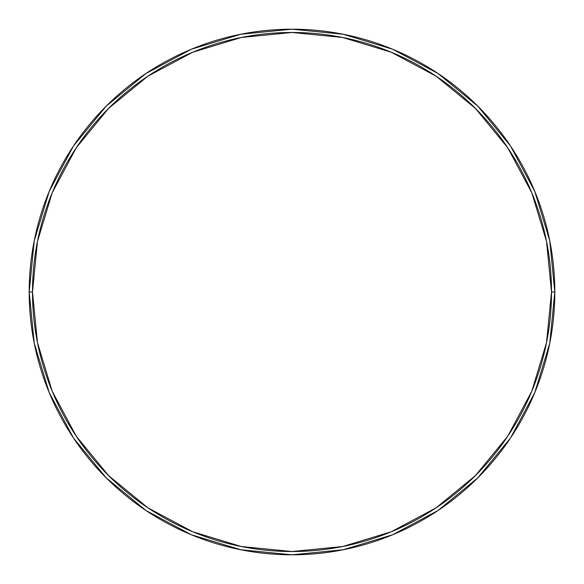 <?xml version="1.0" encoding="UTF-8"?>
<svg xmlns="http://www.w3.org/2000/svg" width="584" height="584" viewBox="0 0 584 584"><rect width="100%" height="100%" fill="white"/><g stroke="black" fill="none" stroke-linecap="round" stroke-linejoin="round"><path stroke-width="0.88" d="M29.2 292A262.8 262.8 0 0 0 292 554.8A262.8 262.8 0 0 0 554.8 292L551.515 292A259.515 259.515 0 0 1 292 551.515A259.515 259.515 0 0 1 32.485 292L37.471 342.625L52.239 391.309L76.219 436.182L108.493 475.507L147.818 507.781L192.691 531.761L241.374 546.529L292 551.515L342.625 546.529L391.309 531.761L436.182 507.781L475.507 475.507L507.781 436.182L531.761 391.309L546.529 342.625L551.515 292L546.529 241.374L531.761 192.691L507.781 147.818L475.507 108.493L436.182 76.219L391.309 52.239L342.625 37.471L292 32.485L241.374 37.471L192.691 52.239L147.818 76.219L108.493 108.493L76.219 147.818L52.239 192.691L37.471 241.374L32.485 292L29.2 292L32.485 292A259.515 259.515 0 0 1 292 32.485A259.515 259.515 0 0 1 551.515 292L554.8 292A262.8 262.8 0 0 0 292 29.2A262.8 262.8 0 0 0 29.2 292A262.8 262.8 0 0 1 292 29.2A262.8 262.8 0 0 1 554.8 292A262.8 262.8 0 0 1 292 554.8A262.8 262.8 0 0 1 29.2 292L34.252 240.732L49.202 191.428L73.438 146.066M73.489 145.993L106.171 106.171L145.927 73.54L106.171 106.171L73.489 145.993M145.993 73.489L191.428 49.202L240.732 34.252L291.912 29.2M292 29.2L343.268 34.252L392.572 49.202L437.934 73.438M438.007 73.489L477.829 106.171L510.46 145.927L477.829 106.171L438.007 73.489M510.511 145.993L534.798 191.428L549.748 240.732L554.8 291.912M554.8 292L549.748 343.268L534.798 392.572L510.562 437.934M510.511 438.007L477.829 477.829L438.073 510.46L477.829 477.829L510.511 438.007M438.007 510.511L392.572 534.798L343.268 549.748L292.088 554.8M292 554.8L240.732 549.748L191.428 534.798L146.066 510.562M145.993 510.511L106.171 477.829L73.54 438.073L106.171 477.829L145.993 510.511M73.489 438.007L49.202 392.572L34.252 343.268L29.2 292.088"/></g></svg>
